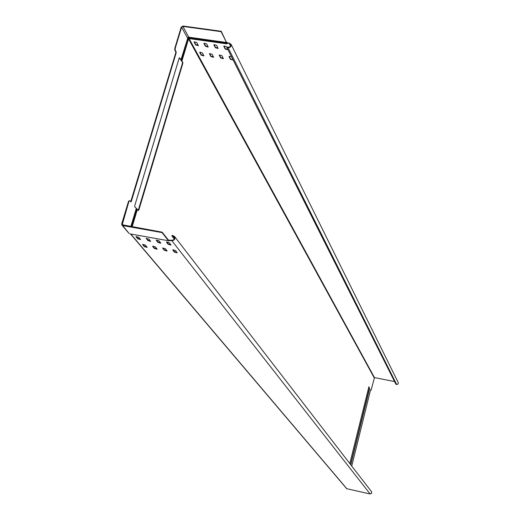 <?xml version="1.0" encoding="UTF-8"?>
<svg xmlns="http://www.w3.org/2000/svg" width="520" height="520" viewBox="0 0 520 520"><rect width="100%" height="100%" fill="white"/><g stroke="black" fill="none" stroke-linecap="round" stroke-linejoin="round"><path stroke-width="0.78" d="M146.14 238.556L148.98 239.07L150.625 241.404L147.829 240.597L146.231 238.244M150.599 241.04L147.947 240.194L146.315 238.225M174.337 239.077L171.873 235.898L174.415 237.016C174.895 238.992 174.064 240.058 171.912 240.221L169.605 240.24M172.965 249.782L174.473 251.68L177.106 252.506M166.706 241.897L168.259 243.854L170.937 244.699M162.89 247.956L164.43 249.853L167.056 250.679M156.488 240.058L158.087 242.021L160.751 242.866M152.854 246.129L154.427 248.04L157.04 248.865M142.851 244.316L144.463 246.233L147.069 247.058M136.181 236.399L137.845 238.375L140.491 239.219M221.117 31.668L226.531 42.484L221.228 31.285L221.117 31.668L182.884 26.396L181.597 27.209L187.512 37.986L187.915 37.538L180.882 60.027L182.8 62.264L182.806 63.427L138.827 210.061L138.32 210.535L137.384 209.365L132.145 226.824M370.546 389.948L370.929 390.279L371.196 389.799L374.446 377.579L394.57 381.563M370.929 390.279L370.637 389.799L370.487 390.137L351.735 466.043M349.798 463.535L368.907 386.744L369.61 388.609L350.772 464.789M350.591 464.555L369.388 388.563L368.784 386.88M179.276 57.87L182.41 62.205L182.41 63.368L138.222 210.411M227.864 42.952L229.431 43.166L231.14 44.466C231.374 46.508 230.36 47.593 228.098 47.736L226.889 47.567L395.98 384.378L397.859 384.196L398.353 383.292L398.171 382.473M226.889 47.567L227 47.184L229.762 47.014L230.828 45.493L230.744 44.629L229.32 43.55L227.299 42.874M233.149 60.027L230.399 59.332L229.086 56.739L229.158 56.349L231.517 56.777M228 49.777L225.212 49.069L223.867 46.397L223.944 45.988L226.655 46.794L226.947 47.372M222.02 55.731L223.288 58.715L220.623 57.934L219.278 55.334L219.349 54.945L222.02 55.731M216.703 45.389L218.004 48.47L215.306 47.671L213.922 45L214 44.584L216.703 45.389M212.232 54.334L213.531 57.324L210.88 56.544L209.502 53.944L209.573 53.547L212.232 54.334M206.785 43.998L208.117 47.08L205.433 46.28L204.016 43.609L204.094 43.186L206.785 43.998M202.482 52.943L203.821 55.939L201.169 55.152L199.758 52.559L199.83 52.15L202.482 52.943M196.911 42.608L198.276 45.695L195.598 44.889L194.149 42.218L194.227 41.795L196.911 42.608M227.754 43.329L226.668 43.843L189.072 38.578L188.65 37.973L226.551 43.284L226.531 42.484L188.773 37.187L187.915 37.538M181.565 60.45L188.65 37.973L188.331 37.447L188.773 37.187L182.884 26.396M188.175 37.375L187.915 37.713L374.173 377.748M180.882 60.027L179.614 57.818L179.147 58.169L134.745 205.719L134.771 206.856L137.384 209.365M371.456 491.595L371.696 493.214L370.116 493.968L171.789 240.63L169.175 240.63M370.116 493.968L346.691 488.69L130.513 233.948M136.006 236.737L137.728 238.778L140.517 239.583L138.84 237.244L136.006 236.737L136.097 236.411M142.669 244.641L144.345 246.63L147.102 247.416L145.464 245.147L142.76 244.335M152.672 246.454L154.31 248.436L157.073 249.223L155.474 246.961L152.756 246.155M156.312 240.389L157.963 242.431L160.771 243.23L159.166 240.903L156.403 240.078M162.708 248.274L164.314 250.257L167.089 251.036L165.523 248.787L162.792 247.975M166.524 242.229L168.142 244.264L170.957 245.063L169.39 242.743L166.614 241.917M172.783 250.101L174.356 252.077L177.138 252.857L175.611 250.614L172.868 249.808M171.789 240.63C174.375 240.442 175.377 239.161 174.792 236.789L173.225 235.709L171.99 235.489L171.873 235.898M221.228 31.285L183.001 26.013L181.194 27.157L174.798 48.315L174.805 50.089L175.728 51.695L175.734 52.877L130.702 201.78M128.557 201.227L129.747 200.59L128.557 201.227L121.706 223.88L121.843 225.011L122.713 225.576L162.006 232.583L162.13 232.167L168.649 240.377L168.539 240.812L162.006 232.583M181.597 27.209L175.194 48.367L175.208 50.148L176.131 51.753L176.137 52.936L131.313 201.428L130.799 201.903L129.747 200.59M130.839 226.59L136.22 208.669M162.13 232.167L122.213 224.757L128.966 201.299M175.208 50.148L174.805 50.089M175.194 48.367L174.798 48.315M194.239 41.789L195.715 44.512L198.374 45.331L198.276 45.695M199.849 52.143L201.279 54.782L203.905 55.582M204.107 43.18L205.543 45.903L208.214 46.716M209.593 53.534L210.99 56.173L213.623 56.966M214.013 44.577L215.417 47.294L218.094 48.107M219.369 54.925L220.727 57.564L223.373 58.357M223.958 45.981L225.322 48.691L227.897 49.562M229.183 56.329L230.51 58.962L233.038 59.813M227.448 42.757L226.902 42.295L226.531 42.484L226.909 42.816M169.195 240.624L168.539 240.812M128.817 233.116L122.713 225.576M168.395 240.058L169.202 240.169M168.649 240.377L168.857 240.786M147.947 240.194L147.829 240.597M181.981 60.827L188.565 38.896L189.072 38.578L374.446 377.579M229.32 43.55L230.6 46.137M182.8 62.264L182.41 62.205M182.806 63.427L182.41 63.368M138.827 210.061L138.424 209.995M136.935 209.04L131.625 226.727M346.97 488.878L130.774 234M174.649 238.114L173.108 236.119M123.201 225.225L122.116 223.951M176.137 52.936L175.734 52.877M131.313 201.428L130.904 201.357M175.728 51.695L176.131 51.753M228.098 47.736L396.656 384.507M226.668 43.843L226.551 43.284L227.123 43.023M195.598 44.889L195.715 44.512M194.266 41.841L194.149 42.218M201.169 55.152L201.279 54.782M199.869 52.182L199.758 52.559M205.433 46.28L205.543 45.903M204.133 43.232L204.016 43.609M210.88 56.544L210.99 56.173M209.612 53.573L209.502 53.944M215.306 47.671L215.417 47.294M214.032 44.623L213.922 45M220.623 57.934L220.727 57.564M219.388 54.964L219.278 55.334M225.212 49.069L225.322 48.691M223.977 46.02L223.867 46.397M230.399 59.332L230.51 58.962M229.197 56.361L229.086 56.739M168.467 240.767L129.708 233.805L168.467 240.767M137.845 238.375L137.728 238.778M144.463 246.233L144.345 246.63M154.427 248.04L154.31 248.436M158.087 242.021L157.963 242.431M164.43 249.853L164.314 250.257M168.259 243.854L168.142 244.264M174.473 251.68L174.356 252.077M174.792 236.789L371.663 491.862M398.275 382.681L231.14 44.466M203.918 55.608L203.821 55.939M208.221 46.729L208.117 47.08M213.629 56.992L213.531 57.324M218.101 48.12L218.004 48.47M223.386 58.389L223.288 58.715M128.928 233.337L122.057 225.264"/></g></svg>
